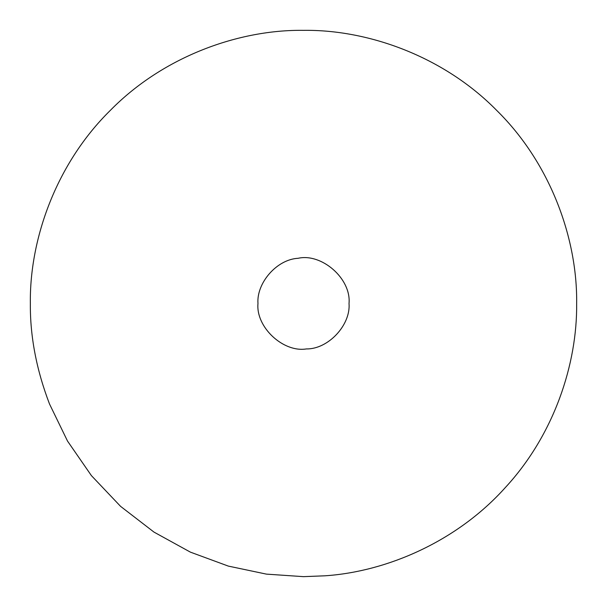 <?xml version="1.0" encoding="UTF-8"?>
<svg xmlns="http://www.w3.org/2000/svg" width="607" height="607" viewBox="0 0 607 607"><rect width="100%" height="100%" fill="white"/><g stroke="black" fill="none" stroke-linecap="round" stroke-linejoin="round"><path stroke-width="0.91" d="M324.935 575.808L303.5 576.65L266.427 574.123L228.331 566.103L190.393 552.135L154.003 532.111L120.581 506.359L91.414 475.63L67.514 441.061L49.508 403.989C36.428 369.739 30.047 336.248 30.35 303.5C29.47 239.446 56.026 163.746 110.353 110.353C163.746 56.026 239.446 29.47 303.5 30.35C367.554 29.47 443.254 56.026 496.647 110.353C550.974 163.746 577.53 239.446 576.65 303.5C577.333 364.063 554.039 434.984 505.191 487.702C457.208 541.148 387.349 571.65 324.935 575.808M349.025 303.5C350.823 324.836 328.364 349.321 306.277 348.942C283.34 352.682 255.744 327.264 257.975 303.5C256.389 283.219 276.61 259.371 298.128 258.294C321.543 252.914 351.354 278.575 349.025 303.5C350.823 324.836 328.364 349.321 306.277 348.942M257.975 303.5C256.389 283.219 276.61 259.371 298.128 258.294"/></g></svg>
